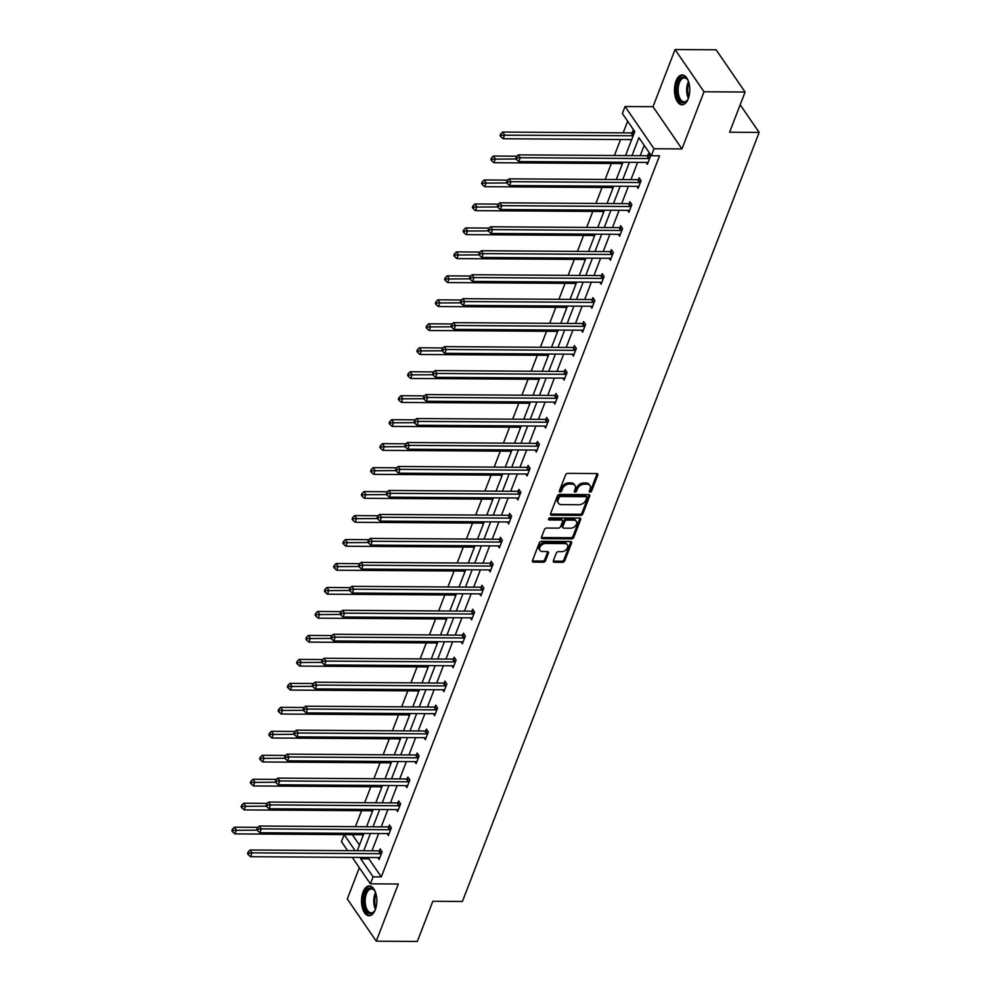 <?xml version="1.0" encoding="UTF-8"?>
<svg xmlns="http://www.w3.org/2000/svg" width="991" height="991" viewBox="0 0 991 991"><rect width="100%" height="100%" fill="white"/><g stroke="black" fill="none" stroke-linecap="round" stroke-linejoin="round"><path stroke-width="1.49" d="M590.079 492.155A1.313 0.904 145.6 0 0 591.615 491.115L597.808 475.085A1.883 1.301 145.6 0 0 596.768 473.562L567.744 473.376A1.883 1.301 145.6 0 0 565.551 474.875L559.37 490.892A1.313 0.904 145.6 0 0 561.624 490.917L562.43 488.836A6.008 4.15 145.6 0 1 569.453 484.042L571.869 484.066A6.008 4.15 145.6 0 1 574.966 485.491A6.008 4.15 145.6 0 1 575.164 488.922L574.359 490.991A1.313 0.904 145.6 0 0 576.626 491.016L577.419 488.935A6.008 4.15 145.6 0 1 584.442 484.141L586.858 484.165A6.008 4.15 145.6 0 1 589.955 485.59A6.008 4.15 145.6 0 1 590.165 489.021L589.36 491.09A1.313 0.904 145.6 0 0 590.079 492.155M589.397 491.016A1.313 0.904 145.6 0 0 590.834 489.963L597.016 473.946A1.883 1.301 145.6 0 0 597.115 473.599M559.395 490.818A1.313 0.904 145.6 0 0 560.844 489.765L561.637 487.696L562.43 488.836M574.396 490.917A1.313 0.904 145.6 0 0 575.833 489.864L576.638 487.795L577.419 488.935M363.078 891.962A14.927 7.655 90.4 0 1 369.284 885.929A14.927 7.655 90.4 0 1 376.072 894.179A14.927 7.655 90.4 0 1 375.292 909.763A14.927 7.655 90.4 0 1 369.086 915.783A14.927 7.655 90.4 0 1 362.31 907.545A14.927 7.655 90.4 0 1 363.078 891.962M676.023 80.965A14.927 7.655 90.4 0 1 682.217 74.944A14.927 7.655 90.4 0 1 689.005 83.182A14.927 7.655 90.4 0 1 688.225 98.766A14.927 7.655 90.4 0 1 682.019 104.798A14.927 7.655 90.4 0 1 675.243 96.548A14.927 7.655 90.4 0 1 676.023 80.965M675.057 49.55L716.121 49.823L745.083 92.039L704.019 91.767L675.057 49.55L652.995 106.706L625.073 106.52L654.023 148.749L651.335 155.736L638.922 137.65L631.985 155.624M359.337 867.732L347.296 898.961L376.258 941.177L398.308 884.022L370.386 883.836L352.239 857.376M745.083 92.039L729.587 132.224L759.156 132.422L462.401 901.463L432.832 901.265L417.322 941.45L376.258 941.177M553.35 560.757A1.883 1.301 145.6 0 0 554.378 562.269L562.516 562.331A1.883 1.301 145.6 0 0 564.721 560.832L571.584 543.031A1.883 1.301 145.6 0 0 570.556 541.507L541.532 541.321A1.883 1.301 145.6 0 0 539.327 542.82L532.464 560.609A1.883 1.301 145.6 0 0 533.492 562.132L543.328 562.194A1.883 1.301 145.6 0 0 545.521 560.695L548.469 553.089A1.883 1.301 145.6 0 0 547.441 551.566L542.56 551.529A5.029 3.468 145.6 0 1 539.971 550.339A5.029 3.468 145.6 0 1 540.714 545.93A5.029 3.468 145.6 0 1 545.669 543.464L564.783 543.588A5.029 3.468 145.6 0 1 567.372 544.777A5.029 3.468 145.6 0 1 566.617 549.187A5.029 3.468 145.6 0 1 561.662 551.665L558.478 551.64A1.883 1.301 145.6 0 0 556.285 553.139L553.35 560.757M652.995 106.706L681.957 148.935L704.019 91.767M681.957 148.935L654.023 148.749M369.395 857.488L368.887 858.813L381.3 876.899L659.548 155.785L651.335 155.736M381.3 876.899L373.074 876.837L370.386 883.836M580.627 515.419A1.883 1.301 145.6 0 0 582.819 513.92L589.682 496.119A1.883 1.301 145.6 0 0 588.654 494.608L559.63 494.41A1.883 1.301 145.6 0 0 557.438 495.909L550.562 513.71A1.883 1.301 145.6 0 0 551.591 515.221L580.627 515.419L579.834 514.279A1.883 1.301 145.6 0 0 582.039 512.781L588.902 494.98A1.883 1.301 145.6 0 0 588.988 494.645M580.639 519.581L573.764 537.37A1.883 1.301 145.6 0 1 571.572 538.869L542.548 538.683A1.883 1.301 145.6 0 1 541.52 537.159L544.455 529.541A1.883 1.301 145.6 0 1 546.648 528.042L558.416 528.129A1.883 1.301 145.6 0 0 560.609 526.63L562.566 521.576A1.883 1.301 145.6 0 0 561.538 520.052L549.274 519.978A1.313 0.904 145.6 0 1 550.092 517.859L579.599 518.058A1.883 1.301 145.6 0 1 580.639 519.581L579.846 518.442L572.984 536.23L573.764 537.37M759.156 132.422L740.178 104.761M374.177 802.772L373.52 802.76M372.244 811.963L371.414 810.749M392.671 754.832L392.015 754.82M390.751 764.024L389.909 762.81M411.166 706.88L410.509 706.88M409.246 716.084L408.416 714.87M429.673 658.941L429.016 658.941M427.74 668.145L426.91 666.931M448.167 611.001L447.511 611.001M446.247 620.205L445.405 618.991M466.662 563.061L466.005 563.061M464.742 572.265L463.912 571.051M485.169 515.122L484.512 515.122M483.236 524.326L482.406 523.112M503.663 467.182L503.007 467.182M501.743 476.386L500.913 475.172M522.158 419.243L521.501 419.243M520.238 428.446L519.408 427.232M540.665 371.303L540.008 371.303M538.732 380.494L537.902 379.293M559.159 323.363L558.503 323.363M557.239 332.555L556.409 331.353M577.654 275.424L576.997 275.411M575.734 284.615L574.904 283.414M596.161 227.484L595.504 227.472M594.228 236.676L593.398 235.462M614.655 179.544L613.999 179.532M612.735 188.736L611.905 187.522M634.19 133.116L632.729 130.985L632.072 132.707M631.23 140.796L630.4 139.582M627.637 121.199L623.153 132.844M620.577 139.52L614.408 155.513M611.323 163.49L605.154 179.482M602.07 187.46L595.901 203.452M592.829 211.43L586.66 227.422M583.575 235.4L577.406 251.392M574.322 259.369L568.153 275.362M565.081 283.339L558.912 299.332M555.827 307.309L549.658 323.301M546.574 331.279L540.405 347.271M537.333 355.249L531.164 371.241M528.079 379.219L521.91 395.211M518.826 403.188L512.657 419.181M509.585 427.171L503.416 443.15M500.331 451.14L494.162 467.12M491.078 475.11L484.909 491.09M481.837 499.08L475.668 515.06M472.583 523.05L466.414 539.03M463.33 547.02L457.161 562.999M454.089 570.989L447.92 586.969M444.835 594.959L438.666 610.939M435.582 618.929L429.413 634.909M426.341 642.899L420.172 658.879M417.087 666.869L410.918 682.849M407.834 690.838L401.665 706.818M398.593 714.808L392.424 730.788M389.339 738.778L383.17 754.758M380.086 762.748L373.917 778.728M370.845 786.718L364.676 802.71M361.591 810.688L355.422 826.68M347.63 850.65L341.424 841.607L344.125 834.62L352.338 834.67L359.473 845.075M623.909 155.575L623.252 155.562M621.976 164.766L621.146 163.552M605.402 203.514L604.745 203.502M603.482 212.706L602.652 211.492M586.907 251.454L586.251 251.441M584.987 260.645L584.157 259.444M568.413 299.393L567.756 299.393M566.48 308.585L565.65 307.383M549.906 347.333L549.249 347.333M547.986 356.525L547.156 355.323M531.411 395.273L530.755 395.273M529.491 404.477L528.661 403.263M512.917 443.212L512.26 443.212M510.984 452.416L510.154 451.202M494.41 491.152L493.753 491.152M492.49 500.356L491.66 499.142M475.915 539.092L475.259 539.092M473.995 548.296L473.153 547.082M457.421 587.031L456.764 587.031M455.488 596.235L454.658 595.021M438.914 634.971L438.257 634.971M436.994 644.175L436.164 642.961M420.419 682.91L419.763 682.91M418.499 692.114L417.657 690.9M401.925 730.862L401.268 730.85M399.992 740.054L399.162 738.84M383.418 778.802L382.761 778.79M381.498 787.994L380.668 786.78M364.923 826.742L364.267 826.729M363.003 835.933L362.161 834.719M625.519 155.587L634.773 131.605L622.373 113.519L625.073 106.52M357.293 850.724L363.97 833.419M366.546 826.754L373.211 809.449M375.787 802.772L382.464 785.479M385.041 778.802L391.718 761.509M394.294 754.832L400.971 737.539M403.535 730.862L410.212 713.57M412.789 706.893L419.466 689.6M422.042 682.923L428.719 665.63M431.283 658.953L437.96 641.66M440.537 634.983L447.214 617.69M449.79 611.013L456.467 593.72M459.031 587.044L465.708 569.751M468.285 563.074L474.962 545.781M477.538 539.104L484.215 521.811M486.779 515.134L493.456 497.841M496.033 491.164L502.71 473.871M505.286 467.195L511.963 449.902M514.527 443.225L521.204 425.932M523.781 419.255L530.458 401.962M533.034 395.285L539.711 377.992M542.275 371.315L548.952 354.022M551.529 347.345L558.206 330.053M560.782 323.376L567.459 306.083M570.023 299.406L576.7 282.101M579.277 275.436L585.954 258.131M588.53 251.466L595.207 234.161M597.771 227.496L604.448 210.191M607.025 203.527L613.702 186.221M616.278 179.557L622.955 162.251M344.125 834.62L355.15 850.699M361.182 857.438L360.674 858.751L373.074 876.837M629.409 162.301L622.744 179.594M620.168 186.271L613.491 203.564M610.914 210.241L604.237 227.534M601.661 234.21L594.996 251.503M592.42 258.18L585.743 275.473M583.166 282.15L576.489 299.443M573.913 306.12L567.248 323.413M564.672 330.09L557.995 347.383M555.418 354.06L548.741 371.352M546.165 378.029L539.5 395.322M536.924 401.999L530.247 419.292M527.67 425.969L520.993 443.262M518.417 449.939L511.752 467.232M509.176 473.909L502.499 491.202M499.922 497.878L493.245 515.184M490.669 521.848L484.004 539.154M481.428 545.818L474.751 563.123M472.174 569.788L465.497 587.093M462.921 593.758L456.256 611.063M453.68 617.727L447.003 635.033M444.426 641.697L437.749 659.003M435.173 665.667L428.508 682.972M425.932 689.649L419.255 706.942M416.678 713.619L410.001 730.912M407.425 737.589L400.76 754.882M398.184 761.559L391.507 778.852M388.93 785.529L382.253 802.821M379.677 809.498L373.012 826.791M370.436 833.468L363.759 850.761M368.887 858.813L360.674 858.751M644.2 145.33L640.198 155.674M637.634 162.351L630.957 179.644M628.381 186.32L621.704 203.613M619.127 210.29L612.45 227.596M609.886 234.26L603.209 251.565M600.633 258.23L593.956 275.535M591.379 282.2L584.702 299.505M582.138 306.169L575.461 323.475M572.885 330.139L566.208 347.445M563.631 354.109L556.954 371.414M554.39 378.079L547.713 395.384M545.137 402.061L538.46 419.354M535.883 426.031L529.206 443.324M526.642 450.001L519.965 467.294M517.389 473.971L510.712 491.263M508.135 497.94L501.458 515.233M498.894 521.91L492.217 539.203M489.641 545.88L482.964 563.173M480.387 569.85L473.71 587.143M471.146 593.82L464.469 611.113M461.893 617.789L455.216 635.082M452.639 641.759L445.962 659.052M443.398 665.729L436.721 683.022M434.145 689.699L427.468 706.992M424.891 713.669L418.214 730.962M415.65 737.638L408.973 754.931M406.397 761.608L399.72 778.901M397.143 785.578L390.466 802.871M387.902 809.548L381.225 826.841M378.649 833.518L371.972 850.811M379.491 850.662L380.16 848.94L382.117 851.802L379.144 859.482L377.819 857.549M388.745 826.692L389.401 824.97L391.358 827.832L388.398 835.512L387.072 833.58M397.986 802.722L398.655 801.001L400.612 803.862L397.651 811.542L396.313 809.61M407.239 778.753L407.908 777.031L409.865 779.892L406.892 787.572L405.567 785.64M416.493 754.783L417.149 753.061L419.106 755.922L416.146 763.603L414.82 761.67M425.734 730.813L426.403 729.091L428.36 731.94L425.399 739.633L424.074 737.7M434.987 706.843L435.656 705.121L437.613 707.97L434.64 715.663L433.315 713.718M444.241 682.873L444.897 681.151L446.854 684.001L443.894 691.693L442.568 689.748M453.482 658.904L454.151 657.182L456.108 660.031L453.147 667.723L451.822 665.779M462.735 634.934L463.404 633.212L465.361 636.061L462.388 643.754L461.063 641.809M471.989 610.964L472.645 609.242L474.602 612.091L471.642 619.771L470.316 617.839M481.23 586.994L481.899 585.272L483.856 588.121L480.895 595.802L479.57 593.869M490.483 563.024L491.152 561.302L493.109 564.152L490.136 571.832L488.811 569.899M499.737 539.054L500.393 537.333L502.35 540.182L499.39 547.862L498.064 545.93M508.978 515.085L509.647 513.363L511.604 516.212L508.643 523.892L507.318 521.96M518.231 491.115L518.9 489.393L520.857 492.242L517.884 499.922L516.559 497.99M527.485 467.145L528.141 465.423L530.098 468.272L527.138 475.953L525.812 474.02M536.726 443.175L537.395 441.453L539.352 444.302L536.391 451.983L535.066 450.05M545.979 419.193L546.648 417.484L548.605 420.333L545.632 428.013L544.307 426.08M555.233 395.223L555.889 393.514L557.846 396.363L554.886 404.043L553.56 402.111M564.474 371.253L565.143 369.544L567.1 372.393L564.139 380.073L562.814 378.141M573.727 347.284L574.396 345.574L576.353 348.423L573.38 356.103L572.055 354.171M582.981 323.314L583.637 321.604L585.594 324.453L582.634 332.134L581.308 330.201M592.222 299.344L592.891 297.634L594.848 300.484L591.887 308.164L590.562 306.231M601.475 275.374L602.144 273.665L604.101 276.514L601.128 284.194L599.803 282.262M610.729 251.404L611.385 249.682L613.342 252.544L610.382 260.224L609.056 258.292M619.97 227.434L620.639 225.713L622.596 228.574L619.635 236.254L618.31 234.322M629.223 203.465L629.892 201.743L631.849 204.604L628.876 212.285L627.551 210.352M638.477 179.495L639.133 177.773L641.09 180.635L638.13 188.315L636.804 186.382M647.718 155.525L648.387 153.803L650.344 156.665L647.383 164.345L646.058 162.413M589.955 485.59L589.174 484.45A6.008 4.15 145.6 0 0 586.077 483.013L586.858 484.165M576.638 487.795A6.008 4.15 145.6 0 1 583.662 483.001L586.077 483.013M574.966 485.491L574.173 484.351A6.008 4.15 145.6 0 0 571.089 482.914L571.869 484.066M561.637 487.696A6.008 4.15 145.6 0 1 568.661 482.902L571.089 482.914M550.476 514.044A1.883 1.301 145.6 0 0 550.81 514.081L579.834 514.279M586.783 497.767A1.313 0.904 145.6 0 0 586.065 496.702L560.584 496.541A1.313 0.904 145.6 0 0 559.048 497.581L558.206 499.774A6.008 4.15 145.6 0 0 558.404 503.205A6.008 4.15 145.6 0 0 561.501 504.63L578.917 504.753A6.008 4.15 145.6 0 0 585.941 499.96L586.783 497.767M586.746 497.024L585.954 495.872A1.313 0.904 145.6 0 0 585.285 495.562L586.065 496.702M558.404 503.205L557.623 502.065A6.008 4.15 145.6 0 1 557.425 498.634L558.267 496.441A1.313 0.904 145.6 0 1 559.804 495.401L585.285 495.562M541.42 537.506A1.883 1.301 145.6 0 0 541.767 537.543L570.791 537.729A1.883 1.301 145.6 0 0 572.984 536.23M562.504 520.498L561.724 519.358A1.883 1.301 145.6 0 0 560.745 518.912L548.593 518.838M570.63 528.203A5.029 3.468 145.6 0 0 575.585 525.738A5.029 3.468 145.6 0 0 576.341 521.328A5.029 3.468 145.6 0 0 573.752 520.139L567.013 520.089A1.883 1.301 145.6 0 0 564.82 521.588L562.876 526.642A1.883 1.301 145.6 0 0 563.904 528.166L570.63 528.203M576.341 521.328L575.548 520.188A5.029 3.468 145.6 0 0 572.971 518.999L573.752 520.139M562.938 527.72L562.157 526.58A1.883 1.301 145.6 0 1 562.095 525.503L564.04 520.448A1.883 1.301 145.6 0 1 566.233 518.95L572.971 518.999M567.372 544.777L566.579 543.638A5.029 3.468 145.6 0 0 564.003 542.449L564.783 543.588M539.971 550.339L539.191 549.2A5.029 3.468 145.6 0 1 539.934 544.79A5.029 3.468 145.6 0 1 544.889 542.325L564.003 542.449M532.378 560.956A1.883 1.301 145.6 0 0 532.712 560.993L542.548 561.055A1.883 1.301 145.6 0 0 544.74 559.556L547.689 551.937A1.883 1.301 145.6 0 0 547.775 551.603M553.263 561.092A1.883 1.301 145.6 0 0 553.597 561.129L561.736 561.179A1.883 1.301 145.6 0 0 563.929 559.692L570.804 541.891A1.883 1.301 145.6 0 0 570.89 541.544M633.583 132.212L631.787 132.794A1.92 1.325 -34.4 0 1 631.143 132.905L502.66 132.051L504.617 134.9L503.143 138.74L631.614 139.595A1.92 1.325 -34.4 0 1 631.688 139.595M633.175 135.755A1.92 1.325 -34.4 0 1 633.088 135.755L501.458 135.185L500.666 134.045L500.083 135.581L500.864 136.721L501.458 135.185M503.143 138.74L500.864 136.721M500.666 134.045L502.66 132.051M648.746 158.572L646.789 155.723L518.318 154.869L520.275 157.718L648.746 158.572A1.92 1.325 145.6 0 0 649.402 158.473L649.675 158.374M517.104 158.003L516.323 156.863L515.729 158.399L516.509 159.539L517.104 158.003L520.275 157.718L518.788 161.558L647.272 162.413A1.92 1.325 145.6 0 1 647.841 162.536L648.04 162.623M646.789 155.723A1.92 1.325 145.6 0 0 647.445 155.612L649.229 155.042M518.318 154.869L516.323 156.863M516.509 159.539L518.788 161.558M517.017 156.169L493.419 156.021L495.376 158.87L493.89 162.71L622.36 163.565A1.92 1.325 -34.4 0 1 622.447 163.565M516.15 159.006L492.205 159.155L491.425 158.015L490.83 159.551L491.61 160.691L492.205 159.155M493.89 162.71L491.61 160.691M491.425 158.015L493.419 156.021M507.764 180.139L484.165 179.99L486.123 182.839L484.636 186.68L613.107 187.534A1.92 1.325 -34.4 0 1 613.194 187.534M506.897 182.976L482.951 183.124L482.171 181.985L481.576 183.521L482.357 184.66L482.951 183.124M484.636 186.68L482.357 184.66M482.171 181.985L484.165 179.99M639.492 182.542L637.547 179.693L509.064 178.838L511.022 181.687L639.492 182.542A1.92 1.325 145.6 0 0 640.149 182.443L640.434 182.344M507.863 181.972L507.07 180.833L506.488 182.369L507.268 183.508L507.863 181.972L511.022 181.687L509.547 185.54L638.018 186.382A1.92 1.325 145.6 0 1 638.588 186.506L638.799 186.593M637.547 179.693A1.92 1.325 145.6 0 0 638.204 179.582L639.988 179.012M509.064 178.838L507.07 180.833M507.268 183.508L509.547 185.54M630.251 206.512L628.294 203.663L499.823 202.808L501.78 205.657L630.251 206.512A1.92 1.325 145.6 0 0 630.908 206.413L631.18 206.314M498.609 205.942L497.829 204.803L497.234 206.339L498.015 207.478L498.609 205.942L501.78 205.657L500.294 209.51L628.765 210.352A1.92 1.325 145.6 0 1 629.335 210.476L629.545 210.563M628.294 203.663A1.92 1.325 145.6 0 0 628.951 203.551L630.734 202.982M499.823 202.808L497.829 204.803M498.015 207.478L500.294 209.51M688.324 98.505A12.92 6.627 90.4 0 1 687.333 100.264A12.92 6.627 90.4 0 1 682.613 102.705A12.92 6.627 90.4 0 1 676.865 88.397A12.92 6.627 90.4 0 1 684.261 77.038A12.92 6.627 90.4 0 1 687.469 79.54A12.92 6.627 90.4 0 1 688.435 81.312M687.729 79.949A11.966 6.132 -89.6 0 0 685.016 78.004A11.966 6.132 -89.6 0 0 684.335 77.917A11.966 6.132 -89.6 0 0 678.141 89.178A11.966 6.132 -89.6 0 0 683.493 101.763A11.966 6.132 -89.6 0 0 684.174 101.838A11.966 6.132 -89.6 0 0 687.593 99.856M683.158 75.056A14.828 7.606 -89.6 0 0 675.837 89.363A14.828 7.606 -89.6 0 0 682.489 104.612A14.828 7.606 -89.6 0 0 682.972 104.687M375.391 909.503A12.92 6.627 90.4 0 1 374.387 911.249A12.92 6.627 90.4 0 1 369.68 913.702A12.92 6.627 90.4 0 1 363.92 899.382A12.92 6.627 90.4 0 1 371.328 888.035A12.92 6.627 90.4 0 1 374.536 890.537A12.92 6.627 90.4 0 1 375.502 892.296M374.796 890.946A11.966 6.132 -89.6 0 0 372.083 888.989A11.966 6.132 -89.6 0 0 371.402 888.915A11.966 6.132 -89.6 0 0 365.196 900.162A11.966 6.132 -89.6 0 0 370.56 912.761A11.966 6.132 -89.6 0 0 371.241 912.835A11.966 6.132 -89.6 0 0 374.66 910.853M370.225 886.053A14.828 7.606 -89.6 0 0 362.904 900.348A14.828 7.606 -89.6 0 0 369.556 915.61A14.828 7.606 -89.6 0 0 370.027 915.684M498.51 204.121L474.912 203.96L476.869 206.809L475.395 210.649L603.866 211.504A1.92 1.325 -34.4 0 1 603.94 211.504M497.655 206.946L473.71 207.094L472.918 205.955L472.335 207.491L473.116 208.63L473.71 207.094M475.395 210.649L473.116 208.63M472.918 205.955L474.912 203.96M620.998 230.482L619.041 227.633L490.57 226.778L492.527 229.627L620.998 230.482A1.92 1.325 145.6 0 0 621.654 230.383L621.927 230.284M489.356 229.912L488.575 228.772L487.981 230.308L488.761 231.448L489.356 229.912L492.527 229.627L491.04 233.48L619.524 234.322A1.92 1.325 145.6 0 1 620.093 234.446L620.292 234.533M619.041 227.633A1.92 1.325 145.6 0 0 619.697 227.521L621.481 226.951M490.57 226.778L488.575 228.772M488.761 231.448L491.04 233.48M489.269 228.091L465.671 227.93L467.628 230.779L466.142 234.619L594.612 235.474A1.92 1.325 -34.4 0 1 594.699 235.474M488.402 230.915L464.457 231.064L463.677 229.924L463.082 231.46L463.862 232.6L464.457 231.064M466.142 234.619L463.862 232.6M463.677 229.924L465.671 227.93M611.744 254.452L609.799 251.603L481.316 250.748L483.274 253.609L611.744 254.452A1.92 1.325 145.6 0 0 612.401 254.353L612.686 254.266M480.115 253.882L479.322 252.742L478.74 254.278L479.52 255.418L480.115 253.882L483.274 253.609L481.799 257.449L610.27 258.292A1.92 1.325 145.6 0 1 610.84 258.416L611.051 258.502M609.799 251.603A1.92 1.325 145.6 0 0 610.456 251.491L612.24 250.921M481.316 250.748L479.322 252.742M479.52 255.418L481.799 257.449M480.016 252.061L456.417 251.9L458.375 254.749L456.888 258.589L585.359 259.444A1.92 1.325 -34.4 0 1 585.446 259.444M479.149 254.885L455.203 255.034L454.423 253.894L453.828 255.43L454.609 256.57L455.203 255.034M456.888 258.589L454.609 256.57M454.423 253.894L456.417 251.9M602.503 278.421L600.546 275.572L472.075 274.718L474.032 277.579L602.503 278.421A1.92 1.325 145.6 0 0 603.16 278.322L603.432 278.236M470.861 277.852L470.081 276.712L469.486 278.248L470.267 279.388L470.861 277.852L474.032 277.579L472.546 281.419L601.017 282.262A1.92 1.325 145.6 0 1 601.587 282.385L601.797 282.472M600.546 275.572A1.92 1.325 145.6 0 0 601.203 275.461L602.986 274.891M472.075 274.718L470.081 276.712M470.267 279.388L472.546 281.419M470.762 276.031L447.164 275.87L449.121 278.719L447.647 282.559L576.118 283.414A1.92 1.325 -34.4 0 1 576.192 283.414M469.907 278.855L445.962 279.004L445.17 277.864L444.587 279.4L445.368 280.54L445.962 279.004M447.647 282.559L445.368 280.54M445.17 277.864L447.164 275.87M593.25 302.391L591.293 299.542L462.822 298.687L464.779 301.549L593.25 302.391A1.92 1.325 145.6 0 0 593.906 302.292L594.179 302.205M461.608 301.821L460.827 300.682L460.233 302.218L461.013 303.357L461.608 301.821L464.779 301.549L463.293 305.389L591.776 306.244A1.92 1.325 145.6 0 1 592.345 306.355L592.544 306.442M591.293 299.542A1.92 1.325 145.6 0 0 591.949 299.443L593.733 298.861M462.822 298.687L460.827 300.682M461.013 303.357L463.293 305.389M461.521 300L437.923 299.839L439.88 302.689L438.394 306.529L566.864 307.383A1.92 1.325 -34.4 0 1 566.951 307.383M460.654 302.825L436.709 302.973L435.929 301.834L435.334 303.37L436.114 304.51L436.709 302.973M438.394 306.529L436.114 304.51M435.929 301.834L437.923 299.839M583.996 326.361L582.051 323.512L453.568 322.657L455.526 325.519L583.996 326.361A1.92 1.325 145.6 0 0 584.653 326.262L584.938 326.175M452.367 325.791L451.574 324.652L450.992 326.188L451.772 327.327L452.367 325.791L455.526 325.519L454.051 329.359L582.522 330.214A1.92 1.325 145.6 0 1 583.092 330.325L583.303 330.412M582.051 323.512A1.92 1.325 145.6 0 0 582.708 323.413L584.492 322.831M453.568 322.657L451.574 324.652M451.772 327.327L454.051 329.359M452.268 323.97L428.669 323.809L430.627 326.658L429.14 330.499L557.611 331.353A1.92 1.325 -34.4 0 1 557.698 331.353M451.4 326.795L427.455 326.943L426.675 325.804L426.08 327.34L426.861 328.479L427.455 326.943M429.14 330.499L426.861 328.479M426.675 325.804L428.669 323.809M574.755 350.343L572.798 347.482L444.327 346.627L446.284 349.489L574.755 350.343A1.92 1.325 145.6 0 0 575.412 350.232L575.684 350.145M443.113 349.761L442.333 348.621L441.738 350.157L442.519 351.31L443.113 349.761L446.284 349.489L444.798 353.329L573.269 354.183A1.92 1.325 145.6 0 1 573.839 354.295L574.049 354.382M572.798 347.482A1.92 1.325 145.6 0 0 573.455 347.383L575.238 346.8M444.327 346.627L442.333 348.621M442.519 351.31L444.798 353.329M443.014 347.94L419.416 347.779L421.373 350.628L419.899 354.468L548.37 355.323A1.92 1.325 -34.4 0 1 548.444 355.335M442.159 350.777L418.214 350.913L417.422 349.773L416.839 351.31L417.62 352.449L418.214 350.913M419.899 354.468L417.62 352.449M417.422 349.773L419.416 347.779M433.773 371.91L410.175 371.749L412.132 374.598L410.646 378.451L539.116 379.293A1.92 1.325 -34.4 0 1 539.203 379.305M432.906 374.747L408.961 374.883L408.181 373.743L407.586 375.279L408.366 376.419L408.961 374.883M410.646 378.451L408.366 376.419M408.181 373.743L410.175 371.749M424.52 395.88L400.921 395.719L402.879 398.568L401.392 402.42L529.863 403.263A1.92 1.325 -34.4 0 1 529.95 403.275M423.653 398.716L399.707 398.853L398.927 397.713L398.332 399.249L399.113 400.389L399.707 398.853M401.392 402.42L399.113 400.389M398.927 397.713L400.921 395.719M415.266 419.85L391.668 419.689L393.625 422.538L392.151 426.39L520.622 427.232A1.92 1.325 -34.4 0 1 520.696 427.245M414.411 422.686L390.466 422.823L389.674 421.683L389.091 423.219L389.872 424.359L390.466 422.823M392.151 426.39L389.872 424.359M389.674 421.683L391.668 419.689M406.025 443.819L382.427 443.658L384.384 446.52L382.898 450.36L511.368 451.202A1.92 1.325 -34.4 0 1 511.455 451.215M405.158 446.656L381.213 446.792L380.433 445.653L379.838 447.189L380.618 448.328L381.213 446.792M382.898 450.36L380.618 448.328M380.433 445.653L382.427 443.658M396.772 467.789L373.173 467.628L375.131 470.49L373.644 474.33L502.115 475.172A1.92 1.325 -34.4 0 1 502.202 475.185M395.905 470.626L371.959 470.762L371.179 469.623L370.584 471.159L371.365 472.298L371.959 470.762M373.644 474.33L371.365 472.298M371.179 469.623L373.173 467.628M387.518 491.759L363.92 491.598L365.877 494.459L364.403 498.3L492.874 499.154A1.92 1.325 -34.4 0 1 492.948 499.154M386.663 494.596L362.718 494.732L361.926 493.592L361.343 495.128L362.124 496.268L362.718 494.732M364.403 498.3L362.124 496.268M361.926 493.592L363.92 491.598M378.277 515.729L354.679 515.568L356.636 518.429L355.15 522.269L483.62 523.124A1.92 1.325 -34.4 0 1 483.707 523.124M377.41 518.566L353.465 518.702L352.685 517.562L352.09 519.098L352.87 520.238L353.465 518.702M355.15 522.269L352.87 520.238M352.685 517.562L354.679 515.568M369.024 539.699L345.425 539.538L347.383 542.399L345.896 546.239L474.367 547.094A1.92 1.325 -34.4 0 1 474.454 547.094M368.156 542.535L344.211 542.672L343.431 541.532L342.836 543.068L343.617 544.208L344.211 542.672M345.896 546.239L343.617 544.208M343.431 541.532L345.425 539.538M359.77 563.668L336.172 563.507L338.129 566.369L336.655 570.209L465.126 571.064A1.92 1.325 -34.4 0 1 465.2 571.064M358.915 566.505L334.97 566.641L334.178 565.502L333.595 567.038L334.376 568.19L334.97 566.641M336.655 570.209L334.376 568.19M334.178 565.502L336.172 563.507M565.502 374.313L563.545 371.452L435.074 370.597L437.031 373.458L565.502 374.313A1.92 1.325 145.6 0 0 566.158 374.202L566.431 374.115M433.86 373.731L433.079 372.591L432.485 374.127L433.265 375.279L433.86 373.731L437.031 373.458L435.545 377.298L564.015 378.153A1.92 1.325 145.6 0 1 564.597 378.265L564.796 378.351M563.545 371.452A1.92 1.325 145.6 0 0 564.201 371.352L565.985 370.77M435.074 370.597L433.079 372.591M433.265 375.279L435.545 377.298M556.248 398.283L554.303 395.421L425.82 394.567L427.778 397.428L556.248 398.283A1.92 1.325 145.6 0 0 556.905 398.171L557.19 398.085M424.619 397.713L423.826 396.561L423.244 398.097L424.024 399.249L424.619 397.713L427.778 397.428L426.303 401.268L554.774 402.123A1.92 1.325 145.6 0 1 555.344 402.235L555.555 402.321M554.303 395.421A1.92 1.325 145.6 0 0 554.948 395.322L556.744 394.74M425.82 394.567L423.826 396.561M424.024 399.249L426.303 401.268M547.007 422.253L545.05 419.391L416.579 418.536L418.536 421.398L547.007 422.253A1.92 1.325 145.6 0 0 547.664 422.141L547.936 422.055M415.365 421.683L414.585 420.531L413.99 422.067L414.771 423.219L415.365 421.683L418.536 421.398L417.05 425.238L545.521 426.093A1.92 1.325 145.6 0 1 546.091 426.204L546.301 426.291M545.05 419.391A1.92 1.325 145.6 0 0 545.707 419.292L547.49 418.71M416.579 418.536L414.585 420.531M414.771 423.219L417.05 425.238M537.754 446.223L535.797 443.361L407.326 442.519L409.283 445.368L537.754 446.223A1.92 1.325 145.6 0 0 538.41 446.111L538.683 446.024M406.112 445.653L405.331 444.501L404.737 446.049L405.517 447.189L406.112 445.653L409.283 445.368L407.796 449.208L536.267 450.063A1.92 1.325 145.6 0 1 536.849 450.174L537.048 450.261M535.797 443.361A1.92 1.325 145.6 0 0 536.453 443.262L538.237 442.68M407.326 442.519L405.331 444.501M405.517 447.189L407.796 449.208M528.5 470.192L526.555 467.331L398.072 466.488L400.03 469.338L528.5 470.192A1.92 1.325 145.6 0 0 529.157 470.081L529.442 469.994M396.871 469.623L396.078 468.483L395.496 470.019L396.276 471.159L396.871 469.623L400.03 469.338L398.555 473.178L527.026 474.032A1.92 1.325 145.6 0 1 527.596 474.144L527.807 474.243M526.555 467.331A1.92 1.325 145.6 0 0 527.2 467.232L528.996 466.65M398.072 466.488L396.078 468.483M396.276 471.159L398.555 473.178M519.259 494.162L517.302 491.301L388.831 490.458L390.788 493.307L519.259 494.162A1.92 1.325 145.6 0 0 519.916 494.051L520.188 493.964M387.617 493.592L386.837 492.453L386.242 493.989L387.023 495.128L387.617 493.592L390.788 493.307L389.302 497.148L517.773 498.002A1.92 1.325 145.6 0 1 518.343 498.114L518.553 498.213M517.302 491.301A1.92 1.325 145.6 0 0 517.959 491.202L519.742 490.619M388.831 490.458L386.837 492.453M387.023 495.128L389.302 497.148M510.006 518.132L508.049 515.27L379.578 514.428L381.535 517.277L510.006 518.132A1.92 1.325 145.6 0 0 510.662 518.02L510.935 517.934M378.364 517.562L377.583 516.422L376.989 517.959L377.769 519.098L378.364 517.562L381.535 517.277L380.049 521.117L508.519 521.972A1.92 1.325 145.6 0 1 509.101 522.084L509.3 522.183M508.049 515.27A1.92 1.325 145.6 0 0 508.705 515.171L510.489 514.589M379.578 514.428L377.583 516.422M377.769 519.098L380.049 521.117M500.752 542.102L498.807 539.24L370.324 538.398L372.282 541.247L500.752 542.102A1.92 1.325 145.6 0 0 501.409 541.99L501.694 541.904M369.123 541.532L368.33 540.392L367.748 541.928L368.528 543.068L369.123 541.532L372.282 541.247L370.807 545.087L499.278 545.942A1.92 1.325 145.6 0 1 499.848 546.053L500.059 546.152M498.807 539.24A1.92 1.325 145.6 0 0 499.452 539.141L501.248 538.559M370.324 538.398L368.33 540.392M368.528 543.068L370.807 545.087M491.511 566.072L489.554 563.222L361.083 562.368L363.04 565.217L491.511 566.072A1.92 1.325 145.6 0 0 492.168 565.96L492.44 565.873M359.869 565.502L359.089 564.362L358.494 565.898L359.275 567.038L359.869 565.502L363.04 565.217L361.554 569.057L490.025 569.912A1.92 1.325 145.6 0 1 490.595 570.023L490.805 570.122M489.554 563.222A1.92 1.325 145.6 0 0 490.211 563.111L491.994 562.529M361.083 562.368L359.089 564.362M359.275 567.038L361.554 569.057M482.258 590.041L480.301 587.192L351.83 586.338L353.787 589.187L482.258 590.041A1.92 1.325 145.6 0 0 482.914 589.93L483.187 589.843M350.616 589.472L349.835 588.332L349.241 589.868L350.021 591.008L350.616 589.472L353.787 589.187L352.3 593.027L480.771 593.882A1.92 1.325 145.6 0 1 481.353 593.993L481.552 594.092M480.301 587.192A1.92 1.325 145.6 0 0 480.957 587.081L482.741 586.499M351.83 586.338L349.835 588.332M350.021 591.008L352.3 593.027M350.529 587.638L326.931 587.477L328.888 590.339L327.402 594.179L455.872 595.034A1.92 1.325 -34.4 0 1 455.959 595.034M349.662 590.475L325.717 590.624L324.937 589.472L324.342 591.008L325.122 592.16L325.717 590.624M327.402 594.179L325.122 592.16M324.937 589.472L326.931 587.477M473.004 614.011L471.059 611.162L342.576 610.307L344.534 613.156L473.004 614.011A1.92 1.325 145.6 0 0 473.661 613.9L473.946 613.813M341.375 613.441L340.582 612.302L340 613.838L340.78 614.977L341.375 613.441L344.534 613.156L343.059 616.997L471.53 617.851A1.92 1.325 145.6 0 1 472.1 617.963L472.298 618.062M471.059 611.162A1.92 1.325 145.6 0 0 471.704 611.051L473.5 610.468M342.576 610.307L340.582 612.302M340.78 614.977L343.059 616.997M341.276 611.608L317.677 611.447L319.635 614.309L318.148 618.149L446.619 619.003A1.92 1.325 -34.4 0 1 446.706 619.003M340.409 614.445L316.463 614.593L315.683 613.441L315.088 614.977L315.869 616.129L316.463 614.593M318.148 618.149L315.869 616.129M315.683 613.441L317.677 611.447M463.763 637.981L461.806 635.132L333.335 634.277L335.292 637.126L463.763 637.981A1.92 1.325 145.6 0 0 464.42 637.87L464.692 637.783M332.121 637.411L331.341 636.272L330.746 637.808L331.527 638.947L332.121 637.411L335.292 637.126L333.806 640.966L462.277 641.821A1.92 1.325 145.6 0 1 462.847 641.933L463.057 642.032M461.806 635.132A1.92 1.325 145.6 0 0 462.463 635.02L464.246 634.438M333.335 634.277L331.341 636.272M331.527 638.947L333.806 640.966M332.022 635.578L308.424 635.429L310.381 638.278L308.907 642.118L437.378 642.973A1.92 1.325 -34.4 0 1 437.452 642.973M331.167 638.415L307.222 638.563L306.43 637.411L305.847 638.96L306.628 640.099L307.222 638.563M308.907 642.118L306.628 640.099M306.43 637.411L308.424 635.429M454.51 661.951L452.553 659.102L324.082 658.247L326.039 661.096L454.51 661.951A1.92 1.325 145.6 0 0 455.166 661.839L455.439 661.753M322.868 661.381L322.087 660.241L321.493 661.777L322.273 662.917L322.868 661.381L326.039 661.096L324.553 664.936L453.023 665.791A1.92 1.325 145.6 0 1 453.605 665.902L453.804 666.002M452.553 659.102A1.92 1.325 145.6 0 0 453.209 658.99L454.993 658.42M324.082 658.247L322.087 660.241M322.273 662.917L324.553 664.936M322.781 659.548L299.183 659.399L301.14 662.248L299.654 666.088L428.124 666.943A1.92 1.325 -34.4 0 1 428.211 666.943M321.914 662.384L297.969 662.533L297.189 661.393L296.594 662.929L297.374 664.069L297.969 662.533M299.654 666.088L297.374 664.069M297.189 661.393L299.183 659.399M445.256 685.921L443.311 683.072L314.828 682.217L316.786 685.066L445.256 685.921A1.92 1.325 145.6 0 0 445.913 685.809L446.198 685.722M313.627 685.351L312.834 684.211L312.252 685.747L313.032 686.887L313.627 685.351L316.786 685.066L315.311 688.906L443.782 689.761A1.92 1.325 145.6 0 1 444.352 689.872L444.55 689.971M443.311 683.072A1.92 1.325 145.6 0 0 443.956 682.96L445.752 682.39M314.828 682.217L312.834 684.211M313.032 686.887L315.311 688.906M313.528 683.517L289.929 683.369L291.887 686.218L290.4 690.058L418.871 690.913A1.92 1.325 -34.4 0 1 418.958 690.913M312.661 686.354L288.715 686.503L287.935 685.363L287.34 686.899L288.121 688.039L288.715 686.503M290.4 690.058L288.121 688.039M287.935 685.363L289.929 683.369M436.015 709.89L434.058 707.041L305.587 706.187L307.544 709.036L436.015 709.89A1.92 1.325 145.6 0 0 436.672 709.779L436.944 709.692M304.373 709.321L303.593 708.181L302.998 709.717L303.779 710.857L304.373 709.321L307.544 709.036L306.058 712.876L434.529 713.731A1.92 1.325 145.6 0 1 435.099 713.842L435.309 713.941M434.058 707.041A1.92 1.325 145.6 0 0 434.715 706.93L436.498 706.36M305.587 706.187L303.593 708.181M303.779 710.857L306.058 712.876M304.274 707.487L280.676 707.339L282.633 710.188L281.159 714.028L409.63 714.883A1.92 1.325 -34.4 0 1 409.704 714.883M303.419 710.324L279.474 710.473L278.682 709.333L278.099 710.869L278.88 712.009L279.474 710.473M281.159 714.028L278.88 712.009M278.682 709.333L280.676 707.339M426.762 733.86L424.805 731.011L296.334 730.156L298.291 733.006L426.762 733.86A1.92 1.325 145.6 0 0 427.418 733.749L427.691 733.662M295.12 733.29L294.339 732.151L293.745 733.687L294.525 734.827L295.12 733.29L298.291 733.006L296.805 736.846L425.275 737.7A1.92 1.325 145.6 0 1 425.857 737.812L426.056 737.911M424.805 731.011A1.92 1.325 145.6 0 0 425.461 730.9L427.245 730.33M296.334 730.156L294.339 732.151M294.525 734.827L296.805 736.846M295.033 731.457L271.435 731.308L273.392 734.158L271.906 737.998L400.376 738.852A1.92 1.325 -34.4 0 1 400.463 738.852M294.166 734.294L270.221 734.442L269.441 733.303L268.846 734.839L269.626 735.979L270.221 734.442M271.906 737.998L269.626 735.979M269.441 733.303L271.435 731.308M417.508 757.83L415.563 754.981L287.08 754.126L289.038 756.975L417.508 757.83A1.92 1.325 145.6 0 0 418.165 757.719L418.45 757.632M285.879 757.26L285.086 756.121L284.504 757.657L285.284 758.796L285.879 757.26L289.038 756.975L287.563 760.815L416.034 761.67A1.92 1.325 145.6 0 1 416.604 761.782L416.802 761.881M415.563 754.981A1.92 1.325 145.6 0 0 416.208 754.869L418.004 754.3M287.08 754.126L285.086 756.121M285.284 758.796L287.563 760.815M285.78 755.427L262.181 755.278L264.139 758.127L262.652 761.968L391.123 762.822A1.92 1.325 -34.4 0 1 391.21 762.822M284.913 758.264L260.967 758.412L260.187 757.273L259.592 758.809L260.373 759.948L260.967 758.412M262.652 761.968L260.373 759.948M260.187 757.273L262.181 755.278M408.267 781.8L406.31 778.951L277.839 778.096L279.796 780.945L408.267 781.8A1.92 1.325 145.6 0 0 408.924 781.688L409.196 781.602M276.625 781.23L275.845 780.09L275.25 781.626L276.031 782.766L276.625 781.23L279.796 780.945L278.31 784.785L406.781 785.64A1.92 1.325 145.6 0 1 407.351 785.764L407.561 785.851M406.31 778.951A1.92 1.325 145.6 0 0 406.967 778.839L408.75 778.269M277.839 778.096L275.845 780.09M276.031 782.766L278.31 784.785M276.526 779.397L252.928 779.248L254.885 782.097L253.411 785.937L381.882 786.792A1.92 1.325 -34.4 0 1 381.956 786.792M275.671 782.233L251.726 782.382L250.934 781.242L250.351 782.779L251.132 783.918L251.726 782.382M253.411 785.937L251.132 783.918M250.934 781.242L252.928 779.248M399.014 805.77L397.057 802.921L268.586 802.066L270.543 804.915L399.014 805.77A1.92 1.325 145.6 0 0 399.67 805.671L399.943 805.572M267.372 805.2L266.591 804.06L265.997 805.596L266.777 806.736L267.372 805.2L270.543 804.915L269.056 808.755L397.527 809.61A1.92 1.325 145.6 0 1 398.109 809.734L398.308 809.82M397.057 802.921A1.92 1.325 145.6 0 0 397.713 802.809L399.497 802.239M268.586 802.066L266.591 804.06M266.777 806.736L269.056 808.755M267.285 803.367L243.687 803.218L245.644 806.067L244.158 809.907L372.628 810.762A1.92 1.325 -34.4 0 1 372.715 810.762M266.418 806.203L242.473 806.352L241.693 805.212L241.098 806.748L241.878 807.888L242.473 806.352M244.158 809.907L241.878 807.888M241.693 805.212L243.687 803.218M389.76 829.74L387.815 826.89L259.332 826.036L261.29 828.885L389.76 829.74A1.92 1.325 145.6 0 0 390.417 829.64L390.702 829.541M258.131 829.17L257.338 828.03L256.756 829.566L257.536 830.706L258.131 829.17L261.29 828.885L259.815 832.725L388.286 833.58A1.92 1.325 145.6 0 1 388.856 833.704L389.054 833.79M387.815 826.89A1.92 1.325 145.6 0 0 388.46 826.779L390.256 826.209M259.332 826.036L257.338 828.03M257.536 830.706L259.815 832.725M258.032 827.336L234.433 827.188L236.391 830.037L234.904 833.877L363.375 834.732A1.92 1.325 -34.4 0 1 363.462 834.732M257.164 830.173L233.219 830.322L232.439 829.182L231.844 830.718L232.625 831.858L233.219 830.322M234.904 833.877L232.625 831.858M232.439 829.182L234.433 827.188M380.519 853.709L378.562 850.86L250.091 850.005L252.048 852.855L380.519 853.709A1.92 1.325 145.6 0 0 381.176 853.61L381.448 853.511M248.877 853.14L248.097 852L247.502 853.536L248.283 854.676L248.877 853.14L252.048 852.855L250.562 856.707L379.033 857.549A1.92 1.325 145.6 0 1 379.603 857.673L379.813 857.76M378.562 850.86A1.92 1.325 145.6 0 0 379.219 850.749L381.002 850.179M250.091 850.005L248.097 852M248.283 854.676L250.562 856.707M590.834 489.963L591.615 491.115M560.844 489.765L561.624 490.917M575.833 489.864L576.626 491.016M583.662 483.001L584.442 484.141M568.661 482.902L569.453 484.042M597.016 473.946L597.808 475.085M550.81 514.081L551.591 515.221M588.902 494.98L589.682 496.119M582.039 512.781L582.819 513.92M559.804 495.401L560.584 496.541M558.267 496.441L559.048 497.581M557.425 498.634L558.206 499.774M570.791 537.729L571.572 538.869M541.767 537.543L542.548 538.683M560.745 518.912L561.538 520.052M548.556 518.925L549.274 519.978M566.233 518.95L567.013 520.089M564.04 520.448L564.82 521.588M562.095 525.503L562.876 526.642M544.889 542.325L545.669 543.464M547.689 551.937L548.469 553.089M544.74 559.556L545.521 560.695M542.548 561.055L543.328 562.194M532.712 560.993L533.492 562.132M570.804 541.891L571.584 543.031M563.929 559.692L564.721 560.832M561.736 561.179L562.516 562.331M553.597 561.129L554.378 562.269M631.787 132.794L633.41 135.148M631.143 132.905L633.088 135.755M649.402 158.473L647.445 155.612M640.149 182.443L638.204 179.582M630.908 206.413L628.951 203.551M688.398 98.32A11.966 6.132 90.4 0 1 688.51 81.51M688.943 82.934A11.57 5.934 -89.6 0 0 688.844 96.883M375.465 909.304A11.966 6.132 90.4 0 1 375.577 892.495M376.01 893.932A11.57 5.934 -89.6 0 0 375.911 907.88M621.654 230.383L619.697 227.521M612.401 254.353L610.456 251.491M603.16 278.322L601.203 275.461M593.906 302.292L591.949 299.443M584.653 326.262L582.708 323.413M575.412 350.232L573.455 347.383M566.158 374.202L564.201 371.352M556.905 398.171L554.948 395.322M547.664 422.141L545.707 419.292M538.41 446.111L536.453 443.262M529.157 470.081L527.2 467.232M519.916 494.051L517.959 491.202M510.662 518.02L508.705 515.171M501.409 541.99L499.452 539.141M492.168 565.96L490.211 563.111M482.914 589.93L480.957 587.081M473.661 613.9L471.704 611.051M464.42 637.87L462.463 635.02M455.166 661.839L453.209 658.99M445.913 685.809L443.956 682.96M436.672 709.779L434.715 706.93M427.418 733.749L425.461 730.9M418.165 757.719L416.208 754.869M408.924 781.688L406.967 778.839M399.67 805.671L397.713 802.809M390.417 829.64L388.46 826.779M381.176 853.61L379.219 850.749"/></g></svg>
